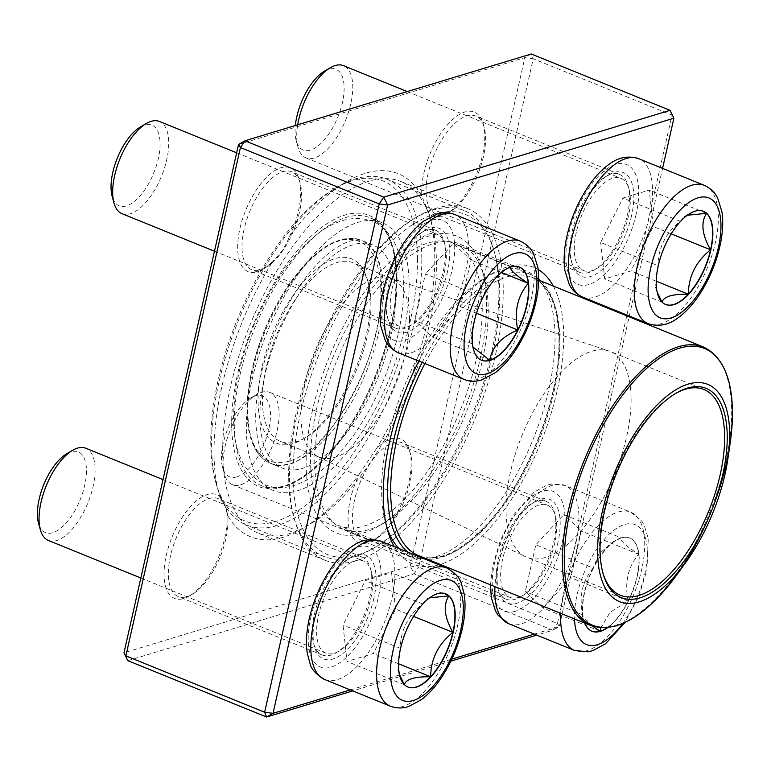 <?xml version="1.0" encoding="UTF-8"?>
<svg xmlns="http://www.w3.org/2000/svg" width="771" height="771" viewBox="0 0 771 771"><rect width="100%" height="100%" fill="white"/><g stroke="black" fill="none" stroke-linecap="round" stroke-linejoin="round"><path stroke-width="0.58" stroke-dasharray="3.85 2.89" d="M127.822 660.66L414.104 573.865L552.884 630.225L536.761 635.111M450.842 661.161L352.733 690.903M238.538 144.466L524.82 57.671L531.267 53.98L533.214 58.769L671.994 115.13L557.443 623.46L418.663 567.109L533.214 58.769L524.82 57.671L410.268 566.001L123.986 652.796M553.289 286.031A160.185 72.474 -67.9 0 1 557.231 390.367A160.185 72.474 -67.9 0 1 440.241 564.42M438.978 564.796A160.185 72.474 -67.9 0 1 394.28 546.639M418.846 361.079A160.185 72.474 -67.9 0 1 491.329 274.033A160.185 72.474 -67.9 0 1 538.158 269.551M350.285 689.91L451.816 659.128M534.313 634.119L559.322 626.534L629.117 316.833M629.3 316.023L662.568 168.386M631.574 215.61A55.984 25.327 -67.9 0 1 601.139 270.438A55.984 25.327 -67.9 0 1 572.236 264.347A55.984 25.327 -67.9 0 1 608.541 174.95A55.984 25.327 -67.9 0 1 631.574 215.61M557.934 542.379A55.984 25.327 -67.9 0 1 527.499 597.207A55.984 25.327 -67.9 0 1 498.596 591.116A55.984 25.327 -67.9 0 1 534.901 501.719A55.984 25.327 -67.9 0 1 557.934 542.379M373.906 598.171A55.984 25.327 -67.9 0 1 343.471 652.998A55.984 25.327 -67.9 0 1 314.568 646.917A55.984 25.327 -67.9 0 1 350.872 557.51A55.984 25.327 -67.9 0 1 373.906 598.171M447.546 271.402A55.984 25.327 -67.9 0 1 417.111 326.229A55.984 25.327 -67.9 0 1 388.208 320.148A55.984 25.327 -67.9 0 1 424.513 230.741A55.984 25.327 -67.9 0 1 447.546 271.402M289.539 236.369A55.984 25.327 112.1 0 0 298.493 210.869A55.984 25.327 112.1 0 0 299.273 179.884A55.984 25.327 112.1 0 0 264.858 179.007A55.984 25.327 112.1 0 0 237.69 245.92A55.984 25.327 112.1 0 0 262.969 269.281A55.984 25.327 112.1 0 0 272.645 261.446A195.95 88.655 112.1 0 0 219.677 496.466A55.984 25.327 112.1 0 0 168.435 547.304A55.984 25.327 112.1 0 0 189.319 596.05A55.984 25.327 112.1 0 0 224.853 537.638A55.984 25.327 112.1 0 0 226.915 514.228A195.95 88.655 112.1 0 0 302.54 528.617A195.95 88.655 112.1 0 0 359.267 474.107A55.984 25.327 112.1 0 0 349.041 528.569A55.984 25.327 112.1 0 0 373.347 540.259A55.984 25.327 112.1 0 0 408.881 481.846A55.984 25.327 112.1 0 0 409.652 450.852A55.984 25.327 112.1 0 0 376.161 449.021A195.95 88.655 112.1 0 0 426.883 324.167A195.95 88.655 112.1 0 0 429.611 215.707A195.95 88.655 112.1 0 0 429.129 214.01A55.984 25.327 112.1 0 0 446.997 213.49A55.984 25.327 112.1 0 0 482.521 155.077A55.984 25.327 112.1 0 0 483.301 124.083A55.984 25.327 112.1 0 0 446.717 125.654A55.984 25.327 112.1 0 0 421.891 196.239A195.95 88.655 112.1 0 0 289.539 236.369C285.848 246.036 280.22 254.401 272.645 261.446M627.382 215.061A52.881 23.92 112.1 0 0 619.624 174.448A52.881 23.92 112.1 0 0 605.63 176.655A52.881 23.92 112.1 0 0 571.34 261.09A52.881 23.92 112.1 0 0 579.831 272.433A52.881 23.92 112.1 0 0 627.382 215.061M483.456 156.609A52.881 23.92 -67.9 0 1 449.907 211.784A52.881 23.92 -67.9 0 1 435.914 213.991A52.881 23.92 -67.9 0 1 433.639 155.993A52.881 23.92 -67.9 0 1 475.697 116.007A52.881 23.92 -67.9 0 1 484.198 127.35A52.881 23.92 -67.9 0 1 483.456 156.609M443.354 270.852A52.881 23.92 112.1 0 0 435.596 230.24A52.881 23.92 112.1 0 0 421.602 232.447A52.881 23.92 112.1 0 0 387.312 316.881A52.881 23.92 112.1 0 0 395.802 328.224A52.881 23.92 112.1 0 0 443.354 270.852M299.427 212.411A52.881 23.92 -67.9 0 1 265.879 267.576A52.881 23.92 -67.9 0 1 251.886 269.783A52.881 23.92 -67.9 0 1 249.611 211.794A52.881 23.92 -67.9 0 1 291.679 171.798A52.881 23.92 -67.9 0 1 300.17 183.141A52.881 23.92 -67.9 0 1 299.427 212.411M369.714 597.621A52.881 23.92 112.1 0 0 361.956 557.009A52.881 23.92 112.1 0 0 347.962 559.216A52.881 23.92 112.1 0 0 313.672 643.65A52.881 23.92 112.1 0 0 322.162 654.993A52.881 23.92 112.1 0 0 369.714 597.621M225.787 539.18A52.881 23.92 -67.9 0 1 192.239 594.345A52.881 23.92 -67.9 0 1 178.246 596.552A52.881 23.92 -67.9 0 1 175.971 538.563A52.881 23.92 -67.9 0 1 218.029 498.567A52.881 23.92 -67.9 0 1 226.529 509.91A52.881 23.92 -67.9 0 1 225.787 539.18M553.742 541.83A52.881 23.92 112.1 0 0 545.984 501.217A52.881 23.92 112.1 0 0 531.99 503.424A52.881 23.92 112.1 0 0 497.7 587.859A52.881 23.92 112.1 0 0 506.19 599.202A52.881 23.92 112.1 0 0 553.742 541.83M409.815 483.378A52.881 23.92 -67.9 0 1 376.267 538.553A52.881 23.92 -67.9 0 1 362.274 540.76A52.881 23.92 -67.9 0 1 359.999 482.762A52.881 23.92 -67.9 0 1 402.057 442.776A52.881 23.92 -67.9 0 1 410.558 454.119A52.881 23.92 -67.9 0 1 409.815 483.378M428.763 327.241A189.733 85.841 -67.9 0 1 308.381 525.196A189.733 85.841 -67.9 0 1 258.16 533.118A189.733 85.841 -67.9 0 1 250.006 325.025A189.733 85.841 -67.9 0 1 400.93 181.532A189.733 85.841 -67.9 0 1 431.413 222.221A189.733 85.841 -67.9 0 1 428.763 327.241M495.589 354.371A189.733 85.841 112.1 0 0 467.746 208.662A189.733 85.841 112.1 0 0 316.833 352.164A189.733 85.841 112.1 0 0 324.976 560.247A189.733 85.841 112.1 0 0 495.589 354.371M312.592 409.854A160.185 72.474 112.1 0 0 378.494 526.188A160.185 72.474 112.1 0 0 482.367 270.39A160.185 72.474 112.1 0 0 399.677 252.984A160.185 72.474 112.1 0 0 312.592 409.854M399.002 548.557A153.959 69.66 112.1 0 0 410.394 556.325A153.959 69.66 112.1 0 0 548.836 389.268A153.959 69.66 112.1 0 0 526.256 271.026A153.959 69.66 112.1 0 0 485.499 277.454A153.959 69.66 112.1 0 0 385.664 523.307A153.959 69.66 112.1 0 0 386.599 526.477M320.987 410.953A153.959 69.66 -67.9 0 1 459.429 243.896A153.959 69.66 -67.9 0 1 484.169 276.914A153.959 69.66 -67.9 0 1 482.02 362.129A153.959 69.66 -67.9 0 1 384.324 522.767A153.959 69.66 -67.9 0 1 343.577 529.195A153.959 69.66 -67.9 0 1 320.987 410.953M429.129 214.01L421.891 196.239M359.267 474.107L376.161 449.021M219.677 496.466L226.009 508.108L226.915 514.228M410.268 566.001L418.663 567.109L414.104 573.865L410.268 566.001M673.883 118.204L670.047 110.34M552.884 630.225L557.443 623.46L559.322 626.534L552.884 630.225M576.274 232.37A49.768 22.513 112.1 0 0 583.57 270.592A49.768 22.513 112.1 0 0 623.161 232.958A49.768 22.513 112.1 0 0 621.021 178.371A49.768 22.513 112.1 0 0 576.274 232.37M297.712 124.786A49.768 22.513 112.1 0 0 298.02 147.213A49.768 22.513 112.1 0 0 306.01 157.882A49.768 22.513 112.1 0 0 350.766 103.883A49.768 22.513 112.1 0 0 343.461 65.66M324.456 71.154A43.542 19.699 -67.9 0 1 342.372 102.784A43.542 19.699 -67.9 0 1 318.702 145.42A43.542 19.699 -67.9 0 1 296.218 140.688A43.542 19.699 -67.9 0 1 295.36 125.5M657.104 291.891L655.514 287.149L657.991 265.744A50.279 22.745 112.1 0 0 657.287 293.578A50.279 22.745 112.1 0 0 662.019 302.193L661.846 301.866M703.325 211.244A50.279 22.745 112.1 0 0 703.2 211.187A50.279 22.745 112.1 0 0 689.891 213.288A50.279 22.745 112.1 0 0 680.244 221.325A50.279 22.745 112.1 0 0 657.991 265.744C658.106 248.089 665.527 233.285 680.244 221.325L684.263 216.593L687.366 215.225M662.058 302.087L662.019 302.193A50.279 22.745 112.1 0 0 665.363 304.362A50.279 22.745 112.1 0 0 665.489 304.41M600.676 242.47L604.715 278.929L631.006 270.949L653.268 226.529L649.23 190.08L622.939 198.051L600.676 242.47L657.991 265.744M656.237 281.193L631.006 270.949M662.019 302.193L604.715 278.929M671.242 233.835L653.268 226.529M706.544 213.355L649.23 190.08M680.244 221.325L622.939 198.051M407.859 326.49A49.768 22.513 112.1 0 0 442.082 280.577A49.768 22.513 112.1 0 0 436.993 234.172A49.768 22.513 112.1 0 0 397.412 271.806A49.768 22.513 112.1 0 0 399.542 326.384A49.768 22.513 112.1 0 0 407.859 326.49M121.982 213.673A49.768 22.513 112.1 0 0 130.299 213.779A49.768 22.513 112.1 0 0 164.522 167.856A49.768 22.513 112.1 0 0 159.433 121.461M140.428 126.955A43.542 19.699 -67.9 0 1 144.678 125.047A43.542 19.699 -67.9 0 1 152.263 176.511A43.542 19.699 -67.9 0 1 112.19 196.489M472.931 346.979L472.218 343.818A50.279 22.745 112.1 0 0 473.259 349.369A50.279 22.745 112.1 0 0 481.335 360.153A50.279 22.745 112.1 0 0 481.461 360.211M482.742 297.124A50.279 22.745 112.1 0 0 472.218 343.818C468.489 325.323 471.997 309.759 482.742 297.124L488.535 283.005L502.075 271.315L510.778 266.882A50.279 22.745 112.1 0 0 505.863 269.079A50.279 22.745 112.1 0 0 482.742 297.124L425.428 273.859L414.904 320.543L432.415 336.985L460.451 306.742L470.975 260.049L453.464 243.607L425.428 273.859M519.297 267.036A50.279 22.745 112.1 0 0 519.172 266.978A50.279 22.745 112.1 0 0 510.778 266.882L510.701 267.084M501.507 272.442L470.975 260.049M476.497 313.248L460.451 306.742M510.778 266.882L453.464 243.607M472.218 343.818L414.904 320.543M489.73 360.259L432.415 336.985M370.658 599.154A49.768 22.513 112.1 0 0 363.353 560.941A49.768 22.513 112.1 0 0 323.772 598.575A49.768 22.513 112.1 0 0 325.902 653.153A49.768 22.513 112.1 0 0 370.658 599.154M48.342 540.442A49.768 22.513 112.1 0 0 93.098 486.443A49.768 22.513 112.1 0 0 85.793 448.23M66.788 453.724A43.542 19.699 -67.9 0 1 86.448 471.891A43.542 19.699 -67.9 0 1 65.313 523.933A43.542 19.699 -67.9 0 1 38.55 523.258M404.389 684.648L404.351 684.764A50.279 22.745 112.1 0 0 407.695 686.922A50.279 22.745 112.1 0 0 407.82 686.98M399.436 674.452L397.846 669.71L400.313 648.315A50.279 22.745 112.1 0 0 399.619 676.138A50.279 22.745 112.1 0 0 404.351 684.764L404.168 684.436M445.657 593.805A50.279 22.745 112.1 0 0 445.532 593.747A50.279 22.745 112.1 0 0 432.223 595.848A50.279 22.745 112.1 0 0 422.575 603.886A50.279 22.745 112.1 0 0 400.313 648.315C400.438 630.659 407.859 615.846 422.575 603.886L426.594 599.154L429.698 597.785M395.6 609.09L391.562 572.641L365.271 580.611L343.008 625.04L347.037 661.489L373.337 653.519L395.6 609.09L413.574 616.395M422.575 603.886L365.271 580.611M448.876 595.916L391.562 572.641M400.313 648.315L343.008 625.04M404.351 684.764L347.037 661.489M398.568 663.764L373.337 653.519M584.794 623.113A50.279 22.745 -67.9 0 1 594.47 566.097A50.279 22.745 -67.9 0 1 629.82 538.062A50.279 22.745 -67.9 0 1 636.711 578.713A50.279 22.745 -67.9 0 1 607.596 627.652M539.074 505.044A49.768 22.513 112.1 0 0 504.851 550.957A49.768 22.513 112.1 0 0 509.93 597.361A49.768 22.513 112.1 0 0 549.521 559.727A49.768 22.513 112.1 0 0 547.381 505.14A49.768 22.513 112.1 0 0 539.074 505.044M240.687 484.757A49.768 22.513 112.1 0 0 274.91 438.834A49.768 22.513 112.1 0 0 269.821 392.429A49.768 22.513 112.1 0 0 261.514 392.333A49.768 22.513 112.1 0 0 256.647 394.511A49.768 22.513 112.1 0 0 224.38 473.982A49.768 22.513 112.1 0 0 232.37 484.651A49.768 22.513 112.1 0 0 240.687 484.757M236.842 476.892A43.542 19.699 -67.9 0 1 222.578 467.457A43.542 19.699 -67.9 0 1 250.816 397.923A43.542 19.699 -67.9 0 1 269.465 425.92A43.542 19.699 -67.9 0 1 236.842 476.892M621.166 537.85A50.279 22.745 112.1 0 0 616.251 540.057A50.279 22.745 112.1 0 0 593.13 568.102L598.922 553.973L612.463 542.292L621.166 537.85C619.711 540.355 625.551 545.829 638.677 554.291A50.279 22.745 112.1 0 0 629.56 537.956A50.279 22.745 112.1 0 0 621.166 537.85L563.852 514.585L535.816 544.827L525.292 591.521L542.803 607.962L570.839 577.71L581.363 531.026L563.852 514.585M607.124 627.69A50.279 22.745 112.1 0 0 628.153 600.985A50.279 22.745 112.1 0 0 638.677 554.291C627.931 566.916 624.423 582.481 628.153 600.985L610.063 612.328L600.917 627.796M592.754 626.254L582.568 616.405L582.606 614.795A50.279 22.745 112.1 0 0 583.647 620.347A50.279 22.745 112.1 0 0 591.723 631.131A50.279 22.745 112.1 0 0 591.849 631.179M593.13 568.102A50.279 22.745 112.1 0 0 582.606 614.795C578.876 596.291 582.384 580.727 593.13 568.102L535.816 544.827M582.606 614.795L525.292 591.521M600.117 631.237L542.803 607.962M628.153 600.985L570.839 577.71M638.677 554.291L581.363 531.026M409.131 284.007A144.524 65.39 -67.9 0 1 361.368 432.916A144.524 65.39 -67.9 0 1 273.358 490.491A144.524 65.39 -67.9 0 1 267.151 331.983A144.524 65.39 -67.9 0 1 382.108 222.684A144.524 65.39 -67.9 0 1 409.131 284.007M395.533 296.141A120.372 54.462 -67.9 0 1 355.739 420.156A120.372 54.462 -67.9 0 1 282.446 468.113A120.372 54.462 -67.9 0 1 277.271 336.098A120.372 54.462 -67.9 0 1 373.019 245.062A120.372 54.462 -67.9 0 1 395.533 296.141M417.487 258.911A183.508 83.027 -67.9 0 1 330.576 482.203A183.508 83.027 -67.9 0 1 215.601 481.73A183.508 83.027 -67.9 0 1 334.595 188.693A183.508 83.027 -67.9 0 1 417.487 258.911M288.682 477.124A186.621 84.434 -67.9 0 1 350.362 284.856A186.621 84.434 -67.9 0 1 464.007 210.502A186.621 84.434 -67.9 0 1 493.989 250.527A186.621 84.434 -67.9 0 1 498.904 289.703A186.621 84.434 -67.9 0 1 372.971 548.538A186.621 84.434 -67.9 0 1 323.579 556.325A186.621 84.434 -67.9 0 1 288.682 477.124M421.804 258.391A186.621 84.434 112.1 0 0 386.907 179.19A186.621 84.434 112.1 0 0 337.515 186.987A186.621 84.434 112.1 0 0 216.497 484.988A186.621 84.434 112.1 0 0 246.479 525.012A186.621 84.434 112.1 0 0 360.124 450.669A186.621 84.434 112.1 0 0 421.804 258.391M293.009 476.603A183.508 83.027 112.1 0 0 375.891 546.822A183.508 83.027 112.1 0 0 494.886 253.784A183.508 83.027 112.1 0 0 379.91 253.312A183.508 83.027 112.1 0 0 293.009 476.603M482.203 307.928A152.407 68.956 -67.9 0 1 431.827 464.952A152.407 68.956 -67.9 0 1 339.018 525.668A152.407 68.956 -67.9 0 1 332.474 358.515A152.407 68.956 -67.9 0 1 453.705 243.251A152.407 68.956 -67.9 0 1 482.203 307.928M540.75 280.943A152.407 68.956 -67.9 0 1 559.303 339.23A152.407 68.956 -67.9 0 1 515.413 485.923A152.407 68.956 -67.9 0 1 427.703 559.322M425.139 559.168A152.407 68.956 -67.9 0 1 416.118 556.97A152.407 68.956 -67.9 0 1 408.119 552.258M422.171 362.428A152.407 68.956 -67.9 0 1 530.805 274.553A152.407 68.956 -67.9 0 1 538.678 279.169M602.758 572.4A111.043 50.24 -67.9 0 1 602.488 571.436A111.043 50.24 -67.9 0 1 674.49 394.116A111.043 50.24 -67.9 0 1 675.357 393.615M631.092 398.617A111.043 50.24 -67.9 0 1 594.393 513.023A111.043 50.24 -67.9 0 1 526.776 557.26A111.043 50.24 -67.9 0 1 525.456 556.672A111.043 50.24 -67.9 0 1 522.006 435.48A111.043 50.24 -67.9 0 1 608.974 350.998A111.043 50.24 -67.9 0 1 610.333 351.499A111.043 50.24 -67.9 0 1 631.092 398.617M409.555 319.339A96.423 43.629 -67.9 0 1 377.684 418.682A96.423 43.629 -67.9 0 1 318.963 457.097A96.423 43.629 -67.9 0 1 317.816 456.586A96.423 43.629 -67.9 0 1 314.828 351.345A96.423 43.629 -67.9 0 1 390.348 277.984A96.423 43.629 -67.9 0 1 391.523 278.418A96.423 43.629 -67.9 0 1 409.555 319.339M371.005 303.687A96.423 43.629 -67.9 0 1 305.933 437.417A96.423 43.629 -67.9 0 1 280.413 441.436A96.423 43.629 -67.9 0 1 276.278 335.693A96.423 43.629 -67.9 0 1 352.973 262.766A96.423 43.629 -67.9 0 1 368.461 283.449A96.423 43.629 -67.9 0 1 371.005 303.687M370.186 301.075A99.536 45.036 112.1 0 0 367.565 280.191A99.536 45.036 112.1 0 0 306.386 278.639A99.536 45.036 112.1 0 0 258.083 397.585A99.536 45.036 112.1 0 0 303.022 439.123A99.536 45.036 112.1 0 0 370.186 301.075M582.433 296.989A74.652 33.77 112.1 0 0 649.558 215.986A74.652 33.77 112.1 0 0 638.61 158.662M704.405 185.377A74.652 33.77 -67.9 0 1 707.605 267.248A74.652 33.77 -67.9 0 1 648.228 323.704M636.133 214.222A64.697 29.269 -67.9 0 1 573.653 281.637A64.697 29.269 -67.9 0 1 597.111 177.581A64.697 29.269 -67.9 0 1 636.133 214.222M398.405 352.781A74.652 33.77 112.1 0 0 410.876 352.935A74.652 33.77 112.1 0 0 462.205 284.056A74.652 33.77 112.1 0 0 454.582 214.454M520.377 241.169A74.652 33.77 -67.9 0 1 528 310.78A74.652 33.77 -67.9 0 1 476.661 379.65A74.652 33.77 -67.9 0 1 464.2 379.496M431.808 220.198A64.697 29.269 -67.9 0 1 440.8 301.432A64.697 29.269 -67.9 0 1 382.204 319.194A64.697 29.269 -67.9 0 1 431.808 220.198M324.764 679.55A74.652 33.77 112.1 0 0 391.89 598.547A74.652 33.77 112.1 0 0 380.941 541.223M446.727 567.938A74.652 33.77 -67.9 0 1 457.685 625.271A74.652 33.77 -67.9 0 1 390.56 706.265M310.8 617.301A64.697 29.269 -67.9 0 1 373.27 549.887A64.697 29.269 -67.9 0 1 349.822 653.943A64.697 29.269 -67.9 0 1 310.8 617.301M622.65 623.566A64.697 29.269 112.1 0 0 647.322 554.176A64.697 29.269 112.1 0 0 624.433 524.569A64.697 29.269 112.1 0 0 574.501 618.94M508.793 623.758A74.652 33.77 112.1 0 0 521.263 623.912A74.652 33.77 112.1 0 0 572.593 555.033A74.652 33.77 112.1 0 0 564.97 485.431A74.652 33.77 112.1 0 0 552.499 485.277A74.652 33.77 112.1 0 0 494.953 586.635M560.748 613.359A74.652 33.77 -67.9 0 1 618.294 511.992A74.652 33.77 -67.9 0 1 630.755 512.146A74.652 33.77 -67.9 0 1 633.964 594.017A74.652 33.77 -67.9 0 1 574.588 650.473M515.115 611.326A64.697 29.269 -67.9 0 1 506.123 530.101A64.697 29.269 -67.9 0 1 564.729 512.33A64.697 29.269 -67.9 0 1 515.115 611.326M397.065 279.112A144.524 65.39 -67.9 0 1 349.302 428.011A144.524 65.39 -67.9 0 1 261.292 485.595A144.524 65.39 -67.9 0 1 255.085 327.087A144.524 65.39 -67.9 0 1 370.041 217.779A144.524 65.39 -67.9 0 1 397.065 279.112M396.573 277.55A146.394 66.229 112.1 0 0 272.009 286.773A146.394 66.229 112.1 0 0 273.782 488.862A146.394 66.229 112.1 0 0 396.573 277.55M559.881 341.052A150.229 67.973 -67.9 0 1 510.219 495.84A150.229 67.973 -67.9 0 1 418.74 555.689C436.897 562.512 458.697 553.067 484.159 527.345C525.986 484.834 560.401 398.578 558.927 339.982C558.002 305.624 548.952 284.74 531.788 277.3A150.229 67.973 -67.9 0 1 559.881 341.052M424.898 363.536A150.229 67.973 -67.9 0 1 531.788 277.3L538.669 280.095M703.547 347.056A150.229 67.973 -67.9 0 1 731.64 410.808A150.229 67.973 -67.9 0 1 681.988 565.586A150.229 67.973 -67.9 0 1 590.499 625.435M676.543 575.147A149.295 67.549 112.1 0 0 730.166 443.094M380.874 291.554A118.503 53.613 -67.9 0 1 281.473 462.61A118.503 53.613 -67.9 0 1 280.027 299.013A118.503 53.613 -67.9 0 1 380.874 291.554M383.466 291.245A120.372 54.462 112.1 0 0 360.953 240.157A120.372 54.462 112.1 0 0 265.205 331.193A120.372 54.462 112.1 0 0 270.38 463.217A120.372 54.462 112.1 0 0 343.673 415.261A120.372 54.462 112.1 0 0 383.466 291.245M619.624 174.448L475.697 116.007M579.831 272.433L435.914 213.991M435.596 230.24L291.679 171.798M395.802 328.224L251.886 269.783M361.956 557.009L218.029 498.567M322.162 654.993L178.246 596.552M545.984 501.217L402.057 442.776M506.19 599.202L362.274 540.76M467.746 208.662L400.93 181.532M324.976 560.247L258.16 533.118M526.256 271.026L459.429 243.896M410.394 556.325L343.577 529.195M571.34 261.09L572.236 264.347M605.63 176.655L608.541 174.95M497.7 587.859L498.596 591.116M531.99 503.424L534.901 501.719M313.672 643.65L314.568 646.917M347.962 559.216L350.872 557.51M387.312 316.881L388.208 320.148M421.602 232.447L424.513 230.741M484.198 127.35L483.301 124.083M449.907 211.784L446.997 213.49M410.558 454.119L409.652 450.852M376.267 538.553L373.347 540.259M226.529 509.91L226.028 508.099M192.239 594.345L189.319 596.05M300.17 183.141L299.273 179.884M265.879 267.576L262.969 269.281M385.664 523.307L387.466 529.831M485.499 277.454L491.329 274.033M484.169 276.914L482.367 270.39M384.324 522.767L378.494 526.188M431.413 222.221L429.611 215.707M308.381 525.196L302.54 528.617M306.01 157.882L583.57 270.592M407.271 91.576L621.021 178.371M296.218 140.688L298.02 147.213M655.514 287.149L657.287 293.578M684.263 216.584L689.891 213.288M214.483 251.24L399.542 326.384M236.658 152.812L436.993 234.172M472.17 345.437L473.259 349.369M502.066 271.305L505.863 269.079M140.842 578.009L325.902 653.153M163.018 479.591L363.353 560.941M397.846 669.71L399.619 676.138M426.594 599.144L432.223 595.848M490.501 584.832L492.621 566.068L500.61 539.661L513.341 515.211L534.043 492.12L546.678 485.258L551.506 484.063L564.97 485.431L630.755 512.146L641.27 520.425L644.036 524.868L648.266 538.486L646.936 569.836L638.947 596.243L624.992 622.515M232.37 484.651L509.93 597.361M269.821 392.429L547.381 505.14M222.578 467.457L224.38 473.982M250.816 397.923L256.647 394.511M612.453 542.273L616.251 540.057M582.558 616.414L583.647 620.347M382.108 222.684L370.041 217.779C386.647 224.997 395.378 245.13 396.255 278.196C397.663 334.537 364.596 417.429 324.369 458.321C299.89 483.08 278.861 492.168 261.292 485.595L273.358 490.491M464.007 210.502L386.907 179.19M323.579 556.325L246.479 525.012M530.805 274.553L453.705 243.251M416.118 556.97L339.018 525.668M602.488 571.436L603.028 573.393M674.49 394.116L676.244 393.094M703.884 389.49L610.333 351.499M620.327 595.251L526.776 557.26M317.816 456.586L525.456 556.672M390.348 277.984L608.974 350.998M391.523 278.418L352.973 262.766M318.963 457.097L280.413 441.436M373.019 245.062L360.953 240.157C338.276 233.507 313.913 248.821 287.853 286.089C268.906 314.847 256.251 346.121 249.891 379.901C246.498 399.185 246.151 416.032 248.821 430.44C252.127 447.479 259.307 458.408 270.38 463.217L282.446 468.113M494.886 253.784L493.989 250.527M375.891 546.822L372.971 548.538M215.601 481.73L216.497 484.988M334.595 188.693L337.515 186.987M368.461 283.449L367.565 280.191M305.933 437.417L303.022 439.123M325.044 256.406C304.391 275.305 286.937 302.299 272.683 337.39C261.417 366.533 255.741 393.393 255.654 417.988C256.319 439.788 260.367 454.023 267.778 460.711C272.096 465.221 278.09 466.638 285.762 464.961C317.633 461.656 373.029 379.091 380.113 310.366C383.418 279.757 380.633 258.825 371.757 247.587C367.863 242.624 363.208 240.138 357.783 240.147C349.408 239.617 338.488 245.033 325.044 256.406M310.434 240.012C287.785 260.791 268.925 289.241 253.852 325.372C242.913 352.231 236.389 378.282 234.268 403.522C230.625 444.78 240.909 471.862 265.108 484.776C274.033 488.236 283.41 488.544 293.259 485.701C315.715 478.531 336.85 460.258 356.674 430.893C375.304 402.925 388.796 372.094 397.152 338.411C410.143 284.432 404.515 234.972 372.21 221.026C352.039 214.454 331.443 220.785 310.434 240.012"/><path stroke-width="1.16" d="M536.761 635.111L450.842 661.161M352.733 690.903L266.602 717.02L127.822 660.66L123.986 652.796L238.538 144.466L240.427 147.54L125.875 655.87L264.655 712.231L379.207 203.891L240.427 147.54L244.985 140.775L383.765 197.135L670.047 110.34L531.267 53.98L244.985 140.775L238.538 144.466M440.241 564.42A160.185 72.474 -67.9 0 1 438.978 564.796M394.28 546.639A160.185 72.474 -67.9 0 1 387.466 529.831A160.185 72.474 -67.9 0 1 418.846 361.079M538.158 269.551A160.185 72.474 -67.9 0 1 553.289 286.031M662.568 168.386L673.883 118.204L387.601 204.999L273.04 713.329L350.285 689.91M451.816 659.128L534.313 634.119M629.117 316.833L629.3 316.023M386.599 526.477A153.959 69.66 112.1 0 0 399.002 548.557M127.822 660.66L123.986 652.796M383.765 197.135L379.207 203.891L387.601 204.999L383.765 197.135M264.655 712.231L266.602 717.02L273.04 713.329L264.655 712.231M670.047 110.34L673.883 118.204M710.833 249.91A50.279 22.745 -67.9 0 1 665.624 304.468A50.279 22.745 -67.9 0 1 663.465 249.322A50.279 22.745 -67.9 0 1 703.46 211.293A50.279 22.745 -67.9 0 1 710.833 249.91M407.271 91.576L343.461 65.66A49.768 22.513 112.1 0 0 330.287 67.742A49.768 22.513 112.1 0 0 298.714 119.659A49.768 22.513 112.1 0 0 297.712 124.786M295.36 125.5A43.542 19.699 -67.9 0 1 324.456 71.154L330.287 67.742M661.846 301.866L657.104 291.891M687.366 215.225L706.544 213.355A50.279 22.745 112.1 0 0 703.325 211.244M710.573 249.804A50.279 22.745 112.1 0 0 706.544 213.355C700.627 222.482 701.976 234.635 710.573 249.804C695.953 261.571 688.532 276.375 688.32 294.223A50.279 22.745 112.1 0 0 710.573 249.804L671.242 233.835M665.489 304.41A50.279 22.745 112.1 0 0 688.32 294.223C672.312 293.944 663.552 296.604 662.019 302.193M688.32 294.223L656.237 281.193M511.028 266.978A50.279 22.745 -67.9 0 1 519.432 267.084A50.279 22.745 -67.9 0 1 521.591 322.23A50.279 22.745 -67.9 0 1 481.596 360.259A50.279 22.745 -67.9 0 1 476.459 313.373A50.279 22.745 -67.9 0 1 511.028 266.978M236.658 152.812L159.433 121.461A49.768 22.513 112.1 0 0 151.126 121.355A49.768 22.513 112.1 0 0 146.259 123.533A49.768 22.513 112.1 0 0 113.992 203.004A49.768 22.513 112.1 0 0 121.982 213.673L214.483 251.24M113.992 203.004L112.19 196.489A43.542 19.699 -67.9 0 1 140.428 126.955L146.259 123.533M481.461 360.211A50.279 22.745 112.1 0 0 489.73 360.259A50.279 22.745 112.1 0 0 517.765 330.007C501.227 337.081 491.888 347.172 489.73 360.259L472.931 346.979M510.778 266.882C509.323 269.378 515.163 274.861 528.289 283.323A50.279 22.745 112.1 0 0 519.297 267.036M517.765 330.007A50.279 22.745 112.1 0 0 528.289 283.323C517.543 295.948 514.035 311.513 517.765 330.007L476.497 313.248M528.289 283.323L501.507 272.442M400.573 648.411A50.279 22.745 -67.9 0 1 445.792 593.853A50.279 22.745 -67.9 0 1 447.951 648.999A50.279 22.745 -67.9 0 1 407.955 687.028A50.279 22.745 -67.9 0 1 400.573 648.411M163.018 479.591L85.793 448.23A49.768 22.513 112.1 0 0 72.619 450.303A49.768 22.513 112.1 0 0 41.046 502.229A49.768 22.513 112.1 0 0 40.352 529.773A49.768 22.513 112.1 0 0 48.342 540.442L140.842 578.009M40.352 529.773L38.55 523.258A43.542 19.699 -67.9 0 1 39.157 499.155A43.542 19.699 -67.9 0 1 66.788 453.724L72.619 450.303M452.905 632.365A50.279 22.745 112.1 0 0 448.876 595.916C442.959 605.042 444.308 617.195 452.905 632.365C438.285 644.132 430.864 658.935 430.652 676.784A50.279 22.745 112.1 0 0 452.905 632.365L413.574 616.395M407.82 686.98A50.279 22.745 112.1 0 0 430.652 676.784C414.653 676.504 405.883 679.164 404.351 684.764M404.168 684.436L399.436 674.452M429.698 597.785L448.876 595.916A50.279 22.745 112.1 0 0 445.657 593.805M430.652 676.784L398.568 663.764M607.596 627.652A50.279 22.745 -67.9 0 1 600.378 631.343A50.279 22.745 -67.9 0 1 591.983 631.237A50.279 22.745 -67.9 0 1 584.794 623.113M600.917 627.796L600.117 631.237A50.279 22.745 112.1 0 0 607.124 627.69M591.849 631.179A50.279 22.745 112.1 0 0 600.117 631.237L592.754 626.254M427.703 559.322A152.407 68.956 -67.9 0 1 425.139 559.168M408.119 552.258A152.407 68.956 -67.9 0 1 422.171 362.428M538.678 279.169A152.407 68.956 -67.9 0 1 540.75 280.943M729.694 434.112A117.259 53.054 -67.9 0 1 727.901 458.678A117.259 53.054 -67.9 0 1 685.776 562.396A117.259 53.054 -67.9 0 1 599.366 570.819A117.259 53.054 -67.9 0 1 655.591 406.548A117.259 53.054 -67.9 0 1 729.694 434.112M727.236 436.299A112.903 51.079 -67.9 0 1 673.767 573.682A112.903 51.079 -67.9 0 1 603.028 573.393A112.903 51.079 -67.9 0 1 676.244 393.094A112.903 51.079 -67.9 0 1 727.236 436.299M675.357 393.615A111.043 50.24 -67.9 0 1 703.884 389.49A111.043 50.24 -67.9 0 1 724.644 436.608A111.043 50.24 -67.9 0 1 687.944 551.014A111.043 50.24 -67.9 0 1 620.327 595.251A111.043 50.24 -67.9 0 1 602.758 572.4M650.705 268.135A64.697 29.269 112.1 0 0 689.727 304.776A64.697 29.269 112.1 0 0 713.175 200.72A64.697 29.269 112.1 0 0 650.705 268.135M582.433 296.989C572.795 292.392 569.991 285.81 569.162 284.268L564.931 270.64C563.534 261.273 563.977 250.826 566.261 239.299C570.01 221.046 576.92 204.093 586.982 188.442C593.333 178.727 600.233 171.027 607.683 165.351C617.504 157.486 627.816 155.25 638.61 158.662A74.652 33.77 112.1 0 0 571.484 239.656A74.652 33.77 112.1 0 0 582.433 296.989L648.228 323.704A74.652 33.77 -67.9 0 1 637.28 266.371A74.652 33.77 -67.9 0 1 704.405 185.377C714.042 189.974 716.837 196.557 717.676 198.099L721.907 211.717C723.304 221.084 722.861 231.541 720.577 243.067C716.828 261.321 709.918 278.273 699.846 293.924C693.505 303.639 686.604 311.33 679.155 317.016C669.334 324.88 659.022 327.106 648.228 323.704M486.973 373.752A64.697 29.269 112.1 0 0 536.577 274.755A64.697 29.269 112.1 0 0 477.981 292.517A64.697 29.269 112.1 0 0 486.973 373.752M398.405 352.781C388.767 348.184 385.963 341.601 385.134 340.059L380.903 326.441C379.505 317.064 379.949 306.617 382.233 295.091C385.982 276.837 392.892 259.885 402.954 244.234C409.305 234.519 416.205 226.819 423.655 221.142L437.147 214.02C443.103 212.15 448.915 212.295 454.582 214.454A74.652 33.77 112.1 0 0 442.12 214.299A74.652 33.77 112.1 0 0 390.781 283.179A74.652 33.77 112.1 0 0 398.405 352.781L464.2 379.496A74.652 33.77 -67.9 0 1 460.991 297.625A74.652 33.77 -67.9 0 1 520.377 241.169C530.014 245.766 532.809 252.348 533.648 253.89L537.879 267.508C539.276 276.885 538.833 287.332 536.549 298.859C532.8 317.112 525.889 334.065 515.818 349.716C509.477 359.431 502.576 367.131 495.127 372.807L481.634 379.939C475.678 381.799 469.867 381.655 464.2 379.496M460.701 630.186A64.697 29.269 112.1 0 0 421.679 593.545A64.697 29.269 112.1 0 0 398.231 697.601A64.697 29.269 112.1 0 0 460.701 630.186M324.764 679.55C316.129 674.452 311.214 669.141 310.038 663.629L307.263 653.21C305.73 642.869 306.415 631.285 309.306 618.458C313.286 601.332 319.965 585.488 329.352 570.945C335.693 561.249 342.584 553.568 350.034 547.902C359.845 540.047 370.147 537.821 380.941 541.223A74.652 33.77 112.1 0 0 313.816 622.226A74.652 33.77 112.1 0 0 324.764 679.55L390.56 706.265A74.652 33.77 -67.9 0 1 387.35 624.394A74.652 33.77 -67.9 0 1 446.727 567.938C455.372 573.046 460.277 578.346 461.463 583.859L464.238 594.277C465.761 604.628 465.086 616.212 462.186 629.03C458.253 646.002 451.652 661.72 442.381 676.186C435.981 686.045 429.013 693.842 421.477 699.586L408.938 706.4C407.271 706.93 400.669 709.696 390.56 706.265M574.501 618.94A64.697 29.269 112.1 0 0 622.65 623.566M494.953 586.635A74.652 33.77 112.1 0 0 508.793 623.758L574.588 650.473A74.652 33.77 -67.9 0 1 560.748 613.359M538.669 280.095L703.547 347.056A150.229 67.973 -67.9 0 0 612.068 406.905A150.229 67.973 -67.9 0 0 562.416 561.683A150.229 67.973 -67.9 0 0 590.499 625.435L418.74 555.689A150.229 67.973 -67.9 0 1 424.898 363.536M727.901 458.678L730.166 443.094A149.295 67.549 112.1 0 0 624.337 392.863A149.295 67.549 112.1 0 0 590.586 624.404A149.295 67.549 112.1 0 0 730.166 443.094A149.295 67.549 112.1 0 0 732.45 411.82A149.295 67.549 112.1 0 0 647.312 367.796A149.295 67.549 112.1 0 0 564.276 561.76A149.295 67.549 112.1 0 0 676.543 575.147A149.295 67.549 112.1 0 0 702.892 347.846A149.295 67.549 112.1 0 0 565.654 537.368A149.295 67.549 112.1 0 0 676.543 575.147L685.776 562.396M638.61 158.662L704.405 185.377M454.582 214.454L520.377 241.169M380.941 541.223L446.727 567.938M508.793 623.758L498.288 615.48L495.522 611.037L491.291 597.409L490.501 584.832M624.992 622.515L605.514 643.785L592.87 650.637L588.051 651.842L574.588 650.473M590.499 625.435C616.713 633.531 645.394 616.761 676.543 575.147M703.547 347.056C727.978 359.527 736.854 391.543 730.166 443.094"/></g></svg>

